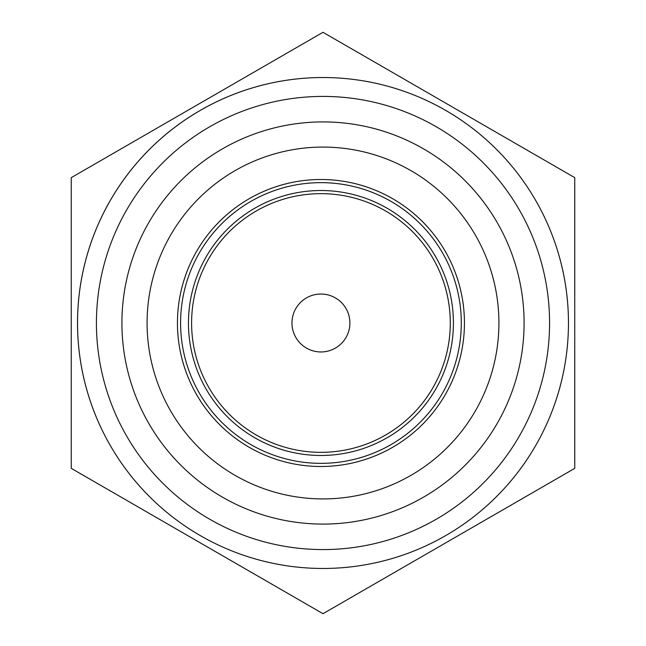 <?xml version="1.0" encoding="UTF-8"?>
<svg xmlns="http://www.w3.org/2000/svg" width="646" height="646" viewBox="0 0 646 646"><rect width="100%" height="100%" fill="white"/><g stroke="black" fill="none" stroke-linecap="round" stroke-linejoin="round"><path stroke-width="0.97" d="M421.039 404.913A129.337 129.337 0 0 1 239.028 423.098A129.337 129.337 0 0 1 220.843 241.087A129.337 129.337 0 0 1 402.854 222.902A129.337 129.337 0 0 1 421.039 404.913M209.885 232.124A143.501 143.501 0 0 1 411.817 211.945A143.501 143.501 0 0 1 431.996 413.876A143.501 143.501 0 0 1 230.065 434.055A143.501 143.501 0 0 1 209.885 232.124M429.558 411.882A140.352 140.352 0 0 1 232.059 431.617A140.352 140.352 0 0 1 212.324 234.118A140.352 140.352 0 0 1 409.822 214.383A140.352 140.352 0 0 1 429.558 411.882M218.413 239.101A132.487 132.487 0 0 1 404.84 220.472A132.487 132.487 0 0 1 423.469 406.899A132.487 132.487 0 0 1 237.042 425.528A132.487 132.487 0 0 1 218.413 239.101M343.349 341.338A28.949 28.949 0 0 0 330.671 295.731A28.949 28.949 0 0 0 302.603 345.408A28.949 28.949 0 0 0 343.349 341.338M531.287 493.447L574.754 468.35L574.754 177.65L323 32.3L71.246 177.65L71.246 468.35L323 613.7L531.287 493.447M512.964 478.452A245.456 245.456 0 0 0 405.526 91.829A245.456 245.456 0 0 0 167.548 512.964A245.456 245.456 0 0 0 568.456 323A245.456 245.456 0 0 0 133.036 167.548A245.456 245.456 0 0 0 167.548 512.964A245.456 245.456 0 0 0 512.964 478.452M195.649 478.621A201.092 201.092 0 0 0 524.092 323A201.092 201.092 0 0 0 167.379 195.649A201.092 201.092 0 0 0 195.649 478.621M498.914 323A175.914 175.914 0 0 0 186.856 211.597A175.914 175.914 0 0 0 211.597 459.144A175.914 175.914 0 0 0 498.914 323M549.576 323A226.576 226.576 0 0 0 147.651 179.507A226.576 226.576 0 0 0 179.507 498.349A226.576 226.576 0 0 0 549.576 323"/></g></svg>
